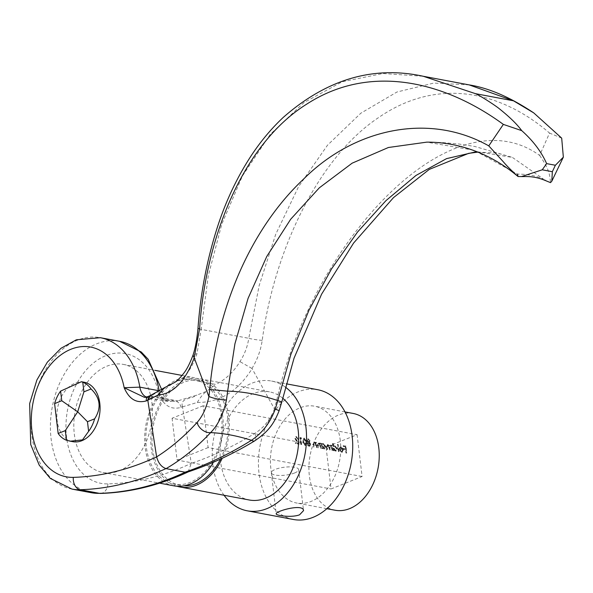 <?xml version="1.0" encoding="UTF-8"?>
<svg xmlns="http://www.w3.org/2000/svg" width="593" height="593" viewBox="0 0 593 593"><rect width="100%" height="100%" fill="white"/><g stroke="black" fill="none" stroke-linecap="round" stroke-linejoin="round"><path stroke-width="0.44" stroke-dasharray="2.96 2.22" d="M301.266 438.583L300.881 437.819L299.939 437.641L300.762 444.557L301.222 444.639L300.481 438.435L301.652 438.427L300.881 437.819M306.796 440.51L307.685 442.089L306.922 443.742L307.478 445.247L308.923 446.262L309.687 446.218L310.391 444.454L309.161 442.371L309.731 441.044L308.026 438.99L307.456 439.035L308.412 438.835L306.796 440.51L307.181 440.354L308.078 441.933L307.685 442.089M320.872 448.33L320.272 443.282L319.812 443.193L319.923 444.105L317.863 442.875L318.775 442.682L317.299 445.143L317.611 447.722L318.063 447.804L317.7 444.29L318.545 443.475L319.968 445.054L320.42 448.249L321.265 448.175L320.657 443.127L320.272 443.282M320.657 443.127L320.205 443.038L320.309 443.949L318.775 442.682L317.692 444.987L317.996 447.567L318.456 447.648L318.085 444.135L318.93 443.319L318.1 443.497L318.93 443.319L320.353 444.898L319.968 445.054M332.302 450.48L331.695 445.425L331.242 445.343L331.346 446.218L329.471 445.046L330.331 444.854L328.907 446.01L326.928 444.565L327.788 444.379L326.424 446.699L326.75 449.435L327.21 449.524L326.884 446.781L327.551 445.165L329.063 447.952L329.293 449.917L329.752 449.998L329.449 447.433L330.101 445.647L331.591 448.264L331.843 450.391L332.688 450.324L332.087 445.269L331.695 445.425M332.087 445.269L331.628 445.187L331.732 446.062L330.331 444.854L329.293 445.854L327.788 444.379L326.81 446.544L327.136 449.279L327.595 449.368L327.269 446.625L327.936 445.009L327.188 445.187L327.936 445.009L329.449 447.797L329.686 449.761L329.293 449.917M329.686 449.761L330.138 449.842L329.834 447.278L330.486 445.491L329.752 445.669L330.486 445.491L331.976 448.108L332.228 450.235L331.843 450.391M338.633 451.666L337.788 444.58L337.328 444.491L338.173 451.584L339.018 451.51L338.173 444.424L337.788 444.58M346.401 453.126L345.578 446.21L343.095 445.751L343.184 446.455L345.208 446.84L345.46 448.968L343.436 448.582L343.517 449.294L345.541 449.672L345.941 453.045L346.786 452.97L345.964 446.055L345.578 446.21M357.105 434.699L362.093 476.513L331.05 488.966L326.068 447.152L357.105 434.699L203.125 405.782L208.113 447.589L362.093 476.513M341.39 451.666L339.893 450.346L339.522 450.561L341.405 452.274L342.154 452.229L342.969 450.028L342.339 448.256L340.434 446.937L341.16 446.892L339.389 447.759L339.196 449.435L342.524 450.057L341.39 451.666L342.302 451.473L341.39 451.666M332.955 443.668L332.495 443.586L333.348 450.673L333.8 450.762L333.696 449.887L335.334 451.132L336.446 450.925L335.334 451.132L336.957 448.871L334.697 445.906L334.007 445.951L335.082 445.751L333.318 446.685L332.955 443.668L333.34 443.512L332.495 443.586M321.777 443.564L321.317 443.475L321.917 448.53L322.377 448.612L322.273 447.745L323.904 448.99L325.016 448.782L323.904 448.99L325.535 446.722L323.267 443.757L321.888 444.498L322.162 443.408L321.317 443.475M321.702 443.319L322.303 448.375L322.762 448.456L322.659 447.589L324.297 448.834L325.92 446.566L323.659 443.601L321.888 444.498M316.566 447.522L315.965 442.474L315.506 442.385L315.617 443.297L313.549 442.067L314.468 441.874L312.993 444.327L313.297 446.914L313.756 446.996L313.393 443.482L314.231 442.667L315.661 444.239L316.106 447.441L316.951 447.367L316.351 442.319L315.965 442.474M316.351 442.319L315.891 442.23L316.002 443.141L314.468 441.874L313.378 444.172L313.69 446.751L314.142 446.84L313.779 443.327L314.624 442.511L313.793 442.689L314.624 442.511L316.047 444.083L315.661 444.239M305.024 445.528L305.58 445.484L306.292 442.215L304.157 438.264L303.594 438.309L302.83 441.57L305.024 445.528L305.966 445.328L306.685 442.059L306.292 442.215M296.278 437.471L298.109 439.376L296.166 436.759L295.559 436.796L296.559 436.604L294.877 438.531L297.693 443.29L295.329 442.845L295.41 443.549L298.872 444.201L295.336 438.672L296.278 437.471M282.631 398.14A55.008 38.627 -79.4 0 0 269.541 391.862A55.008 38.627 -79.4 0 0 220.589 461.495A55.008 38.627 -79.4 0 0 249.238 499.988M176.899 486.223A55.008 38.627 100.6 0 1 151.304 448.478A55.008 38.627 100.6 0 1 200.256 378.853A55.008 38.627 100.6 0 1 228.898 417.346A55.008 38.627 100.6 0 1 222.212 458.285M340.308 440.673A49.234 34.572 -79.4 0 0 314.668 406.22A49.234 34.572 -79.4 0 0 270.86 468.537A49.234 34.572 -79.4 0 0 296.493 502.99A49.234 34.572 -79.4 0 0 340.308 440.673M353.169 413.447A49.234 34.572 -79.4 0 0 310.102 455.454A49.234 34.572 -79.4 0 0 334.993 510.217M293.402 519.483A66.008 46.35 100.6 0 1 259.022 473.288A66.008 46.35 100.6 0 1 317.766 389.727M224.058 495.259A66.008 46.35 100.6 0 1 212.835 464.608A66.008 46.35 100.6 0 1 271.572 381.054A66.008 46.35 100.6 0 1 285.366 387.096M203.125 405.782L172.089 418.235L326.068 447.152M172.089 418.235L177.07 460.049L331.05 488.966M294.602 472.977A13.75 3.995 173.2 0 0 298.635 469.545A13.75 3.995 173.2 0 0 284.507 467.202A13.75 3.995 173.2 0 0 271.327 472.799A13.75 3.995 173.2 0 0 279.948 475.46A13.75 3.995 173.2 0 0 294.602 472.977M208.113 447.589L177.07 460.049M220.5 459.078A53.355 37.463 -79.4 0 0 227.734 417.813A53.355 37.463 -79.4 0 0 199.945 380.469A53.355 37.463 -79.4 0 0 153.276 425.996A53.355 37.463 -79.4 0 0 180.25 485.356A53.355 37.463 -79.4 0 0 184.134 485.793M221.574 416.657A53.355 37.463 -79.4 0 0 193.792 379.312A53.355 37.463 -79.4 0 0 147.116 424.84A53.355 37.463 -79.4 0 0 174.09 484.199A53.355 37.463 -79.4 0 0 221.574 416.657M213.391 462.243A55.008 38.627 -79.4 0 0 194.096 377.697A55.008 38.627 -79.4 0 0 145.144 447.322A55.008 38.627 -79.4 0 0 173.786 485.823M151.904 402.884A55.008 38.627 100.6 0 1 102.952 472.517A55.008 38.627 100.6 0 1 74.31 434.024A55.008 38.627 100.6 0 1 123.262 364.391A55.008 38.627 100.6 0 1 151.904 402.884M153.698 396.984L149.436 396.45A305.877 214.777 -79.4 0 0 150.844 395.798L177.789 400.861A305.877 214.777 100.6 0 1 176.38 401.513L153.698 396.984A16.5 11.586 100.6 0 1 148.294 397.733L148.294 397.733A16.5 11.586 100.6 0 1 146.419 397.14M84.05 382.211A30.258 21.244 -79.4 0 0 60.19 399.356A30.258 21.244 -79.4 0 0 62.006 434.195A30.258 21.244 -79.4 0 0 72.88 441.681M181.006 407.398A5.5 3.506 -114.6 0 0 176.38 401.513L166.67 400.483L158.805 394.226C163.787 405.701 171.184 410.097 181.006 407.398A311.384 218.639 -79.4 0 0 182.451 406.731L191.265 463.363A371.893 261.128 100.6 0 1 107.941 483.881A66.008 46.35 100.6 0 1 65.956 427.59A66.008 46.35 100.6 0 1 107.022 355.207A66.008 46.35 100.6 0 1 158.805 394.226L162.237 392.499L159.087 390.757M172.652 383.426L182.703 378.238L215.785 384.449L206.594 391.276L196.928 395.086L177.789 400.861M151.615 395.553L149.584 395.865L151.615 395.553L170.436 384.486M182.466 406.857L197.306 402.462C219.699 402.58 237.963 391.298 252.099 368.624L251.995 368.431C257.318 359.721 260.72 350.367 262.21 340.36C274.092 252.107 317.099 158.487 378.682 117.503C439.821 75.37 503.539 93.212 549.533 133.069L539.652 155.433C451.503 91.848 311.473 241.833 276.338 402.017L274.292 408.651L252.099 368.624M274.292 408.651L274.44 408.925C270.356 419.651 263.818 427.798 254.842 433.372C234.287 445.943 213.095 455.958 191.272 463.392L191.265 463.363M476.683 151.638L512.411 157.427L543.344 178.967C536.005 175.75 527.37 174.127 517.452 174.105L474.2 150.281L426.678 142.142M469.248 84.91L433.794 83.072L396.976 91.997L360.826 113.204L327.477 145.226L298.613 186.58L275.73 234.265L259.2 285.426L248.771 338.299L201.168 329.36L208.254 275.856L221.789 224.132L242.396 176.025L270.171 134.463L303.994 102.53L342.324 81.738L382.915 73.517L423.313 76.282M262.21 340.36A11 1.23 -172 0 1 248.771 338.299C247.518 346.646 244.575 354.421 239.943 361.619C233.672 371.893 225.622 379.505 215.785 384.449M182.703 378.238C188.648 372.537 193.414 364.317 197.009 353.561L201.168 329.36A11 0.511 4.3 0 1 197.966 328.752M188.129 471.902L191.272 463.392M254.79 440.814A11 4.314 58.7 0 0 254.842 433.372M275.226 409.155L274.477 408.829M539.652 155.433C548.258 168.064 549.755 173 550.512 182.622M547.072 181.243L543.344 178.967M197.009 353.561L193.036 355.074M197.306 402.462C200.301 397.325 203.399 393.596 206.594 391.276M251.973 368.475L239.943 361.619M561.69 138.139L549.533 133.069M172.941 400.601A16.5 11.586 100.6 0 1 167.545 401.35L144.455 397.34L149.436 396.45A5.5 3.506 -114.6 0 0 147.924 396.606M182.451 406.731C179.775 397.466 192.154 399.089 196.928 395.086M345.964 446.055L343.095 445.751M343.488 445.595L343.184 446.455M343.569 446.299L345.208 446.84M345.593 446.685L345.845 448.812L345.46 448.968M345.845 448.812L343.436 448.582M343.821 448.427L343.517 449.294M343.91 449.138L345.541 449.672M345.934 449.516L346.334 452.889L345.941 453.045M346.334 452.889L346.786 452.97M340.278 450.191L339.908 450.406L341.798 452.118L342.539 452.074L343.354 449.872L342.724 448.1L341.16 446.892L339.782 447.604L339.581 449.279L342.917 449.902L341.776 451.51L339.893 450.346M339.908 450.406L339.522 450.561M341.798 452.118L341.405 452.274M343.354 449.872L342.969 450.028M342.724 448.1L342.339 448.256M339.782 447.604L339.389 447.759M339.581 449.279L339.196 449.435M342.917 449.902L342.524 450.057M342.791 449.272L339.967 448.745L341.212 447.507L342.791 449.272L339.581 448.901L340.819 447.663L342.406 449.427M340.641 447.552L341.212 447.507L340.641 447.552M339.967 448.745L339.581 448.901M342.228 448.16L341.835 448.315M338.173 444.424L337.328 444.491M337.721 444.335L338.566 451.429L338.173 451.584M338.566 451.429L339.018 451.51M332.888 443.431L333.733 450.517L333.348 450.673M333.733 450.517L334.193 450.606L333.8 450.762M334.193 450.606L334.081 449.731L333.696 449.887M334.081 449.731L335.72 450.976L336.957 448.871M337.343 448.716L335.082 445.751L333.318 446.685M333.703 446.529L333.34 443.512M335.631 450.354L333.889 448.093L335.149 446.366L336.891 448.634L335.631 450.354L335.238 450.51L333.503 448.249L334.763 446.522L336.505 448.79L335.238 450.51L336.187 450.309L335.631 450.354M334.571 446.403L335.149 446.366L334.571 446.403M333.889 448.093L333.503 448.249M336.891 448.634L336.505 448.79M331.628 445.187L331.242 445.343M331.732 446.062L331.346 446.218M331.131 445.254L330.746 445.41M329.293 445.854L328.907 446.01M327.136 449.279L326.75 449.435M327.595 449.368L327.21 449.524M330.138 449.842L329.752 449.998M332.228 450.235L332.688 450.324M322.303 448.375L321.917 448.53M322.762 448.456L322.377 448.612M322.659 447.589L322.273 447.745M325.92 446.566L325.535 446.722M323.659 443.601L322.918 443.653M322.273 444.342L322.162 443.408M324.201 448.212L322.466 445.943L323.726 444.224L325.468 446.492L324.201 448.212L323.815 448.367L322.073 446.099L323.333 444.379L325.075 446.648L323.815 448.367L324.764 448.167L324.201 448.212M323.141 444.261L323.726 444.224L323.141 444.261M322.466 445.943L322.073 446.099M325.468 446.492L325.075 446.648M320.205 443.038L319.812 443.193M320.309 443.949L319.923 444.105M317.996 447.567L317.611 447.722M318.456 447.648L318.063 447.804M318.085 444.135L317.7 444.29M320.353 444.898L320.806 448.093L320.42 448.249M320.806 448.093L321.265 448.175M315.891 442.23L315.506 442.385M316.002 443.141L315.617 443.297M313.69 446.751L313.297 446.914M314.142 446.84L313.756 446.996M313.779 443.327L313.393 443.482M316.047 444.083L316.499 447.285L316.106 447.441M316.499 447.285L316.951 447.367M308.078 441.933L306.922 443.742M307.307 443.586L307.871 445.091L307.478 445.247M307.871 445.091L309.309 446.106L308.923 446.262M309.309 446.106L310.072 446.062L310.391 444.454M310.776 444.298L309.546 442.215L309.161 442.371M309.546 442.215L309.731 441.044M310.117 440.888L308.412 438.835L307.181 440.354M309.22 445.395L307.767 443.69L308.842 442.467L310.324 444.231L309.22 445.395L307.382 443.846L308.456 442.623L309.939 444.387L308.834 445.551L309.82 445.358L309.22 445.395M308.338 442.504L308.842 442.467L308.338 442.504M308.768 441.755L307.634 440.414L308.523 439.546L309.657 440.807L308.768 441.755L307.248 440.569L308.138 439.702L309.272 440.962L308.768 441.755M308.034 439.569L308.523 439.546L308.034 439.569M307.634 440.414L307.248 440.569M309.657 440.807L309.272 440.962M307.767 443.69L307.382 443.846M310.324 444.231L309.939 444.387M306.685 442.059L304.543 438.108L304.157 438.264M304.543 438.108L303.979 438.153L302.83 441.57M303.223 441.414L305.41 445.373M303.675 441.496L304.617 438.813L306.225 441.97L305.313 444.661L304.076 443.267L303.675 441.496L303.29 441.652L304.224 438.968L305.84 442.126L304.928 444.817L303.69 443.423L303.29 441.652M304.246 438.842L303.861 438.998L304.246 438.842M305.691 444.631L304.928 444.817L305.691 444.631M304.076 443.267L303.69 443.423M301.274 437.664L299.939 437.641M300.325 437.486L301.155 444.402L300.762 444.557M301.155 444.402L301.607 444.483L301.222 444.639M301.607 444.483L300.873 438.279L300.481 438.435M300.873 438.279L301.652 438.427M298.034 439.139L296.559 436.604L295.262 438.375L298.086 443.134L295.714 442.689L295.796 443.394L299.257 444.046L295.729 438.516L296.663 437.315L298.034 439.139L297.649 439.294M298.494 439.22L298.109 439.376M295.262 438.375L294.877 438.531M298.086 443.134L297.693 443.29M295.714 442.689L295.329 442.845M295.796 443.394L295.41 443.549M299.257 444.046L298.872 444.201M296.945 440.814L296.552 440.97M295.729 438.516L295.336 438.672M71.946 489.084A77.016 54.074 100.6 0 1 33.015 403.41A77.016 54.074 100.6 0 1 100.38 337.706M119.623 341.316A77.016 54.074 -79.4 0 0 52.266 407.028A77.016 54.074 -79.4 0 0 91.196 492.694M281.69 402.291A11 1.045 12.5 0 1 276.338 402.017M100.558 493.428A11 7.746 88.4 0 0 107.941 483.881M161.674 389.512L162.237 392.499C165.091 399.089 167.196 402.121 168.553 401.587L167.545 401.35A16.5 11.586 100.6 0 1 159.139 391.046M326.81 446.544L326.424 446.699M327.269 446.625L326.884 446.781M329.449 447.797L329.063 447.952M329.834 447.278L329.449 447.433M331.976 448.108L331.591 448.264M317.692 444.987L317.299 445.143M318.174 445.276L317.781 445.432M320.591 446.262L320.198 446.418M313.378 444.172L312.993 444.327M313.86 444.461L313.475 444.617M316.277 445.454L315.891 445.61M306.225 441.97L305.84 442.126M296.589 441.044L296.204 441.199M200.256 378.853L269.541 391.862M345.015 411.913L314.668 406.22M326.839 508.69L296.493 502.99M271.572 381.054L286.241 383.804M199.945 380.469L193.792 379.312M180.25 485.356L174.09 484.199M102.952 472.517L159.561 483.147M123.262 364.391L155.188 370.388M182.118 375.443L194.096 377.697M477.862 152.112L497.794 153.098L512.411 157.427L474.845 146.471L458.367 143.943L441.711 142.52L426.767 142.142M342.154 452.229L342.539 452.074M309.687 446.218L310.072 446.062M305.58 445.484L305.966 445.328M303.594 438.309L303.979 438.153M271.327 472.799L276.219 513.872M298.635 469.545L303.534 510.617"/><path stroke-width="0.89" d="M60.605 391.106L61.754 400.742L54.6 403.611A30.258 21.244 -79.4 0 1 60.605 391.106L81.434 381.722L82.768 382.211L83.917 391.847L91.07 388.978A30.258 21.244 -79.4 0 0 82.768 382.211M65.312 430.6L66.46 440.236A30.258 21.244 -79.4 0 1 58.158 433.468L65.312 430.6L77.69 411.801L61.754 400.742M222.212 458.285A55.008 38.627 100.6 0 1 179.946 486.979L249.238 499.988A55.008 38.627 -79.4 0 0 294.825 462.918A55.008 38.627 -79.4 0 0 282.631 398.14M179.946 486.979A55.008 38.627 100.6 0 1 176.899 486.223M326.839 508.69L334.993 510.217A49.234 34.572 -79.4 0 0 378.801 447.9A49.234 34.572 -79.4 0 0 353.169 413.447L345.015 411.913M286.241 383.804L317.766 389.727A66.008 46.35 100.6 0 1 351.138 463.155A66.008 46.35 100.6 0 1 293.402 519.483L247.207 510.803A66.008 46.35 100.6 0 1 224.058 495.259M285.366 387.096A66.008 46.35 100.6 0 1 302.4 464.779A66.008 46.35 100.6 0 1 247.207 510.803M299.591 514.791L303.534 510.617C303.497 503.183 275.056 511.285 276.219 513.872C275.827 515.584 291.823 517.897 299.591 514.791M184.134 485.793A53.355 37.463 -79.4 0 0 220.5 459.078M159.561 483.147L173.786 485.823A55.008 38.627 -79.4 0 0 213.391 462.243M166.07 468.633L165.988 468.574A382.893 268.851 100.6 0 1 80.137 489.722A77.016 54.074 100.6 0 1 71.946 489.084L91.196 492.694A77.016 54.074 -79.4 0 0 99.387 493.339A382.893 268.851 -79.4 0 0 185.238 472.184L185.023 472.191C207.735 464.363 229.884 453.727 251.454 440.295C236.911 435.722 223.302 433.164 210.626 432.623C196.624 447.485 181.777 459.486 166.07 468.633L185.023 472.191M91.07 388.978C100.41 398.051 101.596 408.006 94.628 418.836A30.258 21.244 -79.4 0 1 88.624 431.341L82.486 439.902L70.263 441.192L72.88 441.681A30.258 21.244 -79.4 0 0 99.802 403.388A30.258 21.244 -79.4 0 0 84.05 382.211L81.434 381.722M147.82 400.349L156.626 456.892C170.717 447.997 184.186 436.537 197.024 422.512C202.598 416.301 206.557 407.673 208.906 396.621L209.729 389.505C217.246 306.944 250.958 228.461 303.49 179.175C354.666 127.918 429.717 112.455 488.773 145.878L503.346 124.397C446.01 82.412 371.211 62.487 306.892 104.02C242.122 144.403 205.482 239.224 199.626 328.611L194.185 357.749C185.312 381.418 173.223 393.856 157.931 395.064L147.59 400.319A311.384 218.639 100.6 0 1 146.36 400.89C136.538 403.588 129.141 399.2 124.167 387.718L139.844 387.14L159.087 390.757A77.016 54.074 -79.4 0 0 119.623 341.316L141.253 351.99L148.168 359.262L161.674 389.512M194.185 357.749L208.81 396.354M157.931 395.064L164.476 387.696L172.652 383.426C175.854 382.248 179.835 378.497 184.579 372.159C187.314 368.461 190.138 362.753 193.044 355.051L194.104 357.609M546.635 163.616L542.239 169.806L552.342 171.703L555.382 165.254L546.635 163.616C541.394 151.741 533.092 140.749 521.721 130.63C517.2 124.419 509.973 117.31 500.032 109.327C496.037 105.843 480.478 95.829 475.482 93.672L513.471 100.803L469.248 84.91C489.055 88.068 510.558 97.4 533.767 112.915L561.69 138.139L563.35 157.152L555.382 165.254M426.767 142.142L388.385 147.501L352.138 163.171L319.323 187.825L290.681 219.247L266.746 256.517L248.067 298.405L234.939 343.74L227.638 391.165C243.019 391.447 259.741 394.59 277.813 400.586L290.904 354.34L309.049 310.028L331.517 268.918L357.49 232.078L385.961 200.642L415.967 175.454L446.514 158.642L476.683 151.638M469.256 84.91L423.328 76.282L475.482 93.672M251.454 440.295C262.284 433.068 270.215 422.683 275.226 409.155L277.813 400.586A11 1.045 12.5 0 1 281.69 402.291L279.162 410.608C273.551 424.922 267.45 432.112 254.79 440.814L254.79 440.814A11 4.314 58.7 0 1 251.454 440.295M209.729 389.505L227.638 391.165L226.444 399.993C223.479 413.907 218.209 424.788 210.626 432.623A11 7.583 42.6 0 1 197.024 422.512M185.238 472.184L188.129 471.902C211.026 464.26 233.249 453.897 254.79 440.814M275.226 409.155L279.162 410.608M552.342 171.703L551.809 181.176L550.512 182.622L547.072 181.243C534.886 175.913 527.911 176.566 521.499 176.573L542.239 169.806M156.626 456.892C158.346 463.133 161.466 467.032 165.988 468.574M208.929 396.517C214.214 398.629 220.055 399.793 226.444 399.993M517.452 174.105L518.06 176.529C511.796 170.903 506.859 165.966 503.249 161.696L488.773 145.878M423.313 76.282C373.427 65.445 326.713 79.18 283.165 117.488C271.09 128.837 260.238 141.89 250.594 156.634C236.992 177.641 226.066 200.716 217.824 225.859C207.061 259.082 200.441 293.372 197.966 328.752A11 0.511 4.3 0 1 199.626 328.611M503.346 124.397L521.721 130.63M513.471 100.803L533.767 112.915M156.619 456.862A371.893 261.128 -79.4 0 1 73.302 477.372A66.008 46.35 -79.4 0 1 31.31 421.082A66.008 46.35 -79.4 0 1 72.376 348.706A66.008 46.35 -79.4 0 1 124.167 387.718L144.455 397.34M147.59 400.319L149.303 395.968L150.207 395.664L147.805 400.253M146.36 400.89A5.5 3.506 -114.6 0 1 147.924 396.606L144.447 397.34M518.06 176.529L521.499 176.573M70.263 441.192L66.46 440.236M58.158 433.468L54.6 403.611M88.624 431.341L87.475 421.705L94.628 418.836M83.917 391.847L77.69 411.801L87.475 421.705M71.946 489.084L50.316 478.418L39.227 465.149L30.732 444.542L29.65 403.603L36.885 379.987L47.358 362.145L61.027 348.269L76.349 339.796L100.38 337.706A77.016 54.074 100.6 0 1 139.844 387.14A16.5 11.586 100.6 0 0 146.419 397.14M73.302 477.372A11 7.746 88.4 0 0 80.137 489.722L99.387 493.339A11 7.746 88.4 0 0 100.558 493.428C130.26 492.516 159.591 485.289 188.544 471.739M155.188 370.388L182.118 375.443M100.38 337.706L119.623 341.316M477.862 152.112L468.626 153.357L429.265 169.405L393.478 197.632L353.591 243.063L321.576 294.202L294.061 358.128L281.69 402.291M426.678 142.142C440.369 142.127 453.786 144.151 466.928 148.213C485.17 153.891 502.056 163.201 517.578 176.136M91.196 492.694L100.558 493.428M197.966 328.752C196.898 339.641 195.245 348.417 193.029 355.103M164.476 387.703L149.918 395.776M149.303 395.968L147.924 396.606M551.809 181.176L563.35 157.152"/></g></svg>
